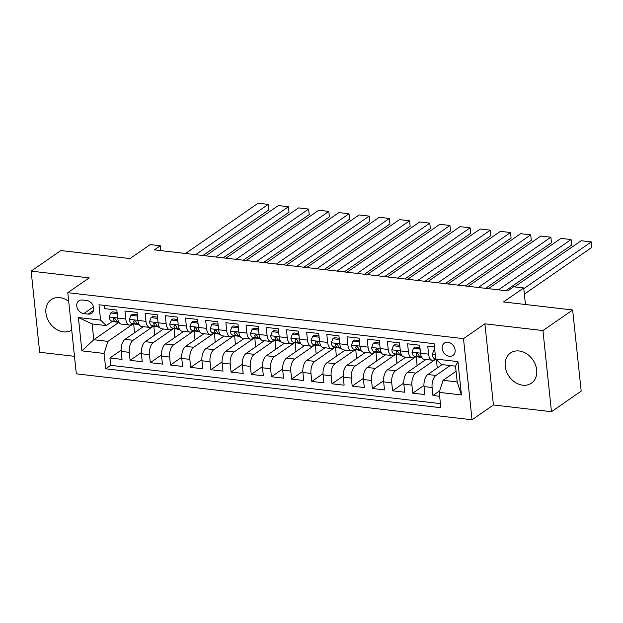 <?xml version="1.0" encoding="UTF-8"?>
<svg xmlns="http://www.w3.org/2000/svg" width="623" height="623" viewBox="0 0 623 623"><rect width="100%" height="100%" fill="white"/><g stroke="black" fill="none" stroke-linecap="round" stroke-linejoin="round"><path stroke-width="0.93" d="M519.154 350.983A18.363 14.493 -124.7 0 0 510.502 352.992A18.363 14.493 -124.7 0 0 506.46 371.448A18.363 14.493 -124.7 0 0 522.752 385.193A18.363 14.493 -124.7 0 0 531.411 383.184A18.363 14.493 -124.7 0 0 535.445 364.72A18.363 14.493 -124.7 0 0 519.154 350.983M68.709 301.384A18.363 14.493 -124.7 0 0 59.863 297.646A18.363 14.493 -124.7 0 0 51.203 299.655A18.363 14.493 -124.7 0 0 47.169 318.112A18.363 14.493 -124.7 0 0 63.46 331.857A18.363 14.493 -124.7 0 0 71.723 330.104M447.921 342.253A7.531 5.942 -124.7 0 0 444.37 343.078A7.531 5.942 -124.7 0 0 442.712 350.648A7.531 5.942 -124.7 0 0 449.393 356.286A7.531 5.942 -124.7 0 0 452.944 355.46A7.531 5.942 -124.7 0 0 454.603 347.891A7.531 5.942 -124.7 0 0 447.921 342.253M551.464 411.71L581.189 391.119L572.654 309.981L542.937 330.564L484.896 323.82L463.496 338.647L472.024 419.785L493.424 404.966L551.464 411.71L542.937 330.564M463.496 338.647L67.79 292.693L76.325 373.831L472.024 419.785M67.79 292.693L89.19 277.874L31.15 271.13L39.677 352.275L74.48 356.317M31.15 271.13L60.867 250.547L130.02 258.576L150.229 244.582L160.321 245.75L154.379 249.87L507.683 290.894L513.625 286.782L523.717 287.951L503.509 301.953L572.654 309.981M434.449 346.941L427.76 346.162L428.601 354.168L420.525 353.225A9.415 4.75 96.6 0 0 424.193 359.292L432.269 360.226A9.415 4.75 -83.4 0 1 428.601 354.168M420.525 353.225L419.684 345.228L407.574 343.818L408.415 351.824L400.34 350.881A9.415 4.75 96.6 0 0 404.008 356.948L412.083 357.882A9.415 4.75 -83.4 0 1 408.415 351.824M400.34 350.881L399.499 342.876L387.381 341.474L388.222 349.48L380.147 348.537A9.415 4.75 96.6 0 0 383.823 354.604L391.898 355.538A9.415 4.75 -83.4 0 1 388.222 349.48M380.147 348.537L379.306 340.532L367.196 339.13L368.037 347.136L359.962 346.193A9.415 4.75 96.6 0 0 363.63 352.252L371.705 353.194A9.415 4.75 -83.4 0 1 368.037 347.136M359.962 346.193L359.121 338.188L347.003 336.786L347.844 344.792L339.769 343.849A9.415 4.75 96.6 0 0 343.444 349.908L351.52 350.85A9.415 4.75 -83.4 0 1 347.844 344.792M339.769 343.849L338.928 335.844L326.818 334.442L327.659 342.448L319.583 341.505A9.415 4.75 96.6 0 0 323.251 347.564L331.327 348.506A9.415 4.75 -83.4 0 1 327.659 342.448M319.583 341.505L318.742 333.5L306.633 332.098L307.474 340.096L299.398 339.161A9.415 4.75 96.6 0 0 303.066 345.22L311.142 346.162A9.415 4.75 -83.4 0 1 307.474 340.096M299.398 339.161L298.557 331.156L286.44 329.754L287.281 337.752L279.205 336.817A9.415 4.75 96.6 0 0 282.873 342.876L290.949 343.818A9.415 4.75 -83.4 0 1 287.281 337.752M279.205 336.817L278.364 328.812L266.255 327.402L267.096 335.408L259.02 334.473A9.415 4.75 96.6 0 0 262.688 340.532L270.764 341.474A9.415 4.75 -83.4 0 1 267.096 335.408M259.02 334.473L258.179 326.468L246.062 325.058L246.903 333.064L238.827 332.129A9.415 4.75 96.6 0 0 242.495 338.188L250.571 339.13A9.415 4.75 -83.4 0 1 246.903 333.064M238.827 332.129L237.986 324.124L225.876 322.714L226.717 330.72L218.642 329.785A9.415 4.75 96.6 0 0 222.31 335.844L230.385 336.778A9.415 4.75 -83.4 0 1 226.717 330.72M218.642 329.785L217.801 321.78L205.683 320.37L206.525 328.376L198.449 327.441A9.415 4.75 96.6 0 0 202.117 333.5L210.192 334.434A9.415 4.75 -83.4 0 1 206.525 328.376M198.449 327.441L197.608 319.435L185.498 318.026L186.339 326.031L178.264 325.097A9.415 4.75 96.6 0 0 181.932 331.156L190.007 332.09A9.415 4.75 -83.4 0 1 186.339 326.031M178.264 325.097L177.423 317.091L165.305 315.682L166.146 323.687L158.071 322.753A9.415 4.75 96.6 0 0 161.739 328.812L169.814 329.746A9.415 4.75 -83.4 0 1 166.146 323.687M158.071 322.753L157.23 314.747L145.12 313.338L145.961 321.343L137.885 320.409A9.415 4.75 96.6 0 0 141.553 326.468L149.629 327.402A9.415 4.75 -83.4 0 1 145.961 321.343M137.885 320.409L137.044 312.403L124.927 310.994L125.768 318.999A9.415 4.75 96.6 0 0 129.444 325.058A9.415 4.75 96.6 0 0 131.445 324.474L132.769 323.563M143.313 326.67L125.036 339.333A9.415 4.75 96.6 0 0 121.197 351.395L122.038 359.401L109.928 357.991L121.119 350.243M153.632 326.055L133.112 340.267A9.415 4.75 96.6 0 0 129.273 352.33L130.114 360.335L141.312 352.587M130.114 360.335L142.231 361.745L141.39 353.739A9.415 4.75 96.6 0 1 145.221 341.677L163.499 329.014M183.692 331.358L165.407 344.021A9.415 4.75 96.6 0 0 161.575 356.083L162.416 364.089L150.307 362.679L161.497 354.931M203.877 333.702L185.599 346.365A9.415 4.75 96.6 0 0 181.768 358.427L182.609 366.433L170.492 365.023L181.69 357.275M224.07 336.046L205.785 348.709A9.415 4.75 96.6 0 0 201.953 360.772L202.794 368.777L190.685 367.368L201.875 359.619M244.255 338.39L225.978 351.053A9.415 4.75 96.6 0 0 222.146 363.116L222.987 371.121L210.87 369.719L222.061 361.963M264.448 340.734L246.163 353.397A9.415 4.75 96.6 0 0 242.331 365.46L243.172 373.465L231.063 372.063L242.254 364.307M284.633 343.078L266.356 355.741A9.415 4.75 96.6 0 0 262.524 367.804L263.365 375.809L251.248 374.407L262.439 366.651M304.818 345.422L286.541 358.085A9.415 4.75 96.6 0 0 282.71 370.148L283.551 378.153L271.441 376.751L282.632 368.995M325.011 347.774L306.734 360.429A9.415 4.75 96.6 0 0 302.895 372.499L303.744 380.497L291.626 379.096L302.817 371.339M345.197 350.118L326.919 362.773A9.415 4.75 96.6 0 0 323.088 374.844L323.929 382.841L311.812 381.44L323.01 373.683M365.389 352.462L347.112 365.117A9.415 4.75 96.6 0 0 343.273 377.188L344.114 385.193L332.004 383.784L343.195 376.027M385.575 354.806L367.297 367.461A9.415 4.75 96.6 0 0 363.466 379.532L364.307 387.537L352.19 386.128L363.388 378.379M405.768 357.15L387.49 369.805A9.415 4.75 96.6 0 0 383.651 381.876L384.492 389.881L372.383 388.472L383.573 380.723M425.953 359.494L407.676 372.149A9.415 4.75 96.6 0 0 403.844 384.22L404.685 392.225L392.568 390.816L403.766 383.067M442.159 364.595L427.861 374.501A9.415 4.75 96.6 0 0 424.029 386.564L424.87 394.569L412.761 393.16L423.952 385.411M432.269 360.226A9.415 4.75 -83.4 0 0 434.278 359.642L435.594 358.731M412.083 357.882A9.415 4.75 -83.4 0 0 414.093 357.298L415.409 356.387M391.898 355.538A9.415 4.75 -83.4 0 0 393.9 354.954L395.223 354.043M371.705 353.194A9.415 4.75 -83.4 0 0 373.714 352.61L375.03 351.699M351.52 350.85A9.415 4.75 -83.4 0 0 353.529 350.266L354.845 349.355M331.327 348.506A9.415 4.75 -83.4 0 0 333.336 347.922L334.652 347.011M311.142 346.162A9.415 4.75 -83.4 0 0 313.151 345.578L314.467 344.667M290.949 343.818A9.415 4.75 -83.4 0 0 292.958 343.234L294.274 342.323M270.764 341.474A9.415 4.75 -83.4 0 0 272.773 340.89L274.089 339.979M250.571 339.13A9.415 4.75 -83.4 0 0 252.58 338.546L253.896 337.635M230.385 336.778A9.415 4.75 -83.4 0 0 232.395 336.202L233.711 335.291M210.192 334.434A9.415 4.75 -83.4 0 0 212.202 333.858L213.518 332.947M190.007 332.09A9.415 4.75 -83.4 0 0 192.016 331.514L193.332 330.603M169.814 329.746A9.415 4.75 -83.4 0 0 171.823 329.17L173.139 328.251M149.629 327.402A9.415 4.75 -83.4 0 0 151.638 326.826L152.954 325.907M83.755 313.61L88.193 314.124A7.297 5.763 -124.7 0 0 91.636 313.322A7.297 5.763 -124.7 0 0 93.24 305.986A7.297 5.763 -124.7 0 0 86.768 300.527L82.322 300.013A7.297 5.763 -124.7 0 0 78.88 300.808A7.297 5.763 -124.7 0 0 77.275 308.144A7.297 5.763 -124.7 0 0 83.755 313.61L93.512 306.843M456.075 371.285L443.062 380.303L457.189 381.938L455.53 366.153L441.403 364.51L435.726 359.035L434.106 343.678L98.979 304.764L100.591 320.113L106.268 325.588L112.576 321.219M435.726 359.035L457.928 361.613L461.433 394.943L439.231 392.365L440.843 407.715L105.708 368.8L104.096 353.443L81.886 350.866L78.381 317.535L100.591 320.113M450.234 365.537L435.936 375.435L427.861 374.501M435.859 359.167L415.751 373.091L407.676 372.149M416.086 356.535L395.566 370.747L387.49 369.805M395.893 354.191L375.373 368.403L367.297 367.461M375.708 351.847L355.188 366.059L347.112 365.117M355.515 349.503L334.995 363.715L326.919 362.773M335.33 347.159L314.81 361.371L306.734 360.429M315.137 344.807L294.617 359.027L286.541 358.085M294.952 342.463L274.432 356.675L266.356 355.741M274.766 340.119L254.239 354.331L246.163 353.397M254.573 337.775L234.053 351.987L225.978 351.053M234.388 335.431L213.86 349.643L205.785 348.709M214.195 333.087L193.675 347.299L185.599 346.365M194.01 330.743L173.482 344.955L165.407 344.021M173.817 328.399L153.297 342.611L145.221 341.677M109.928 357.991L110.699 365.343L440.414 403.626M435.936 375.435A9.415 4.75 -83.4 0 0 432.105 387.498L432.946 395.504L439.636 396.283M412.761 393.16L411.92 385.154A9.415 4.75 -83.4 0 1 415.751 373.091M392.568 390.816L391.727 382.81A9.415 4.75 -83.4 0 1 395.566 370.747M372.383 388.472L371.542 380.466A9.415 4.75 -83.4 0 1 375.373 368.403M352.19 386.128L351.349 378.122A9.415 4.75 -83.4 0 1 355.188 366.059M332.004 383.784L331.163 375.778A9.415 4.75 -83.4 0 1 334.995 363.715M311.812 381.44L310.97 373.434A9.415 4.75 -83.4 0 1 314.81 361.371M291.626 379.096L290.785 371.09A9.415 4.75 -83.4 0 1 294.617 359.027M271.441 376.751L270.6 368.746A9.415 4.75 -83.4 0 1 274.432 356.675M251.248 374.407L250.407 366.402A9.415 4.75 -83.4 0 1 254.239 354.331M231.063 372.063L230.222 364.058A9.415 4.75 -83.4 0 1 234.053 351.987M210.87 369.719L210.029 361.714A9.415 4.75 -83.4 0 1 213.86 349.643M190.685 367.368L189.844 359.37A9.415 4.75 -83.4 0 1 193.675 347.299M170.492 365.023L169.651 357.026A9.415 4.75 -83.4 0 1 173.482 344.955M150.307 362.679L149.465 354.674A9.415 4.75 -83.4 0 1 153.297 342.611M104.399 305.387L104.742 308.65L116.851 310.059L117.692 318.057A9.415 4.75 96.6 0 0 121.368 324.124L129.444 325.058M106.268 325.588L92.134 323.952L93.793 339.737L107.927 341.381L104.096 353.443M118.658 322.519L93.793 339.737L81.886 350.866M133.439 323.711L107.927 341.381M525.462 304.499L523.717 287.951M160.835 250.617L160.321 245.75M110.699 365.343L105.708 368.8M134.443 332.807L133.704 323.765M133.509 323.898L135.284 324.108M432.946 395.504L439.721 390.816M154.636 335.158L153.889 326.109M153.702 326.242L155.477 326.452M174.822 337.502L174.082 328.453M173.887 328.586L175.663 328.796M195.015 339.846L194.267 330.797M194.072 330.93L195.856 331.14M215.2 342.191L214.452 333.141M214.265 333.274L216.041 333.484M235.393 344.535L234.645 335.486M234.45 335.618L236.234 335.828M255.578 346.879L254.83 337.83M254.643 337.962L256.419 338.172M275.771 349.223L275.023 340.174M274.829 340.314L276.604 340.516M295.956 351.567L295.209 342.525M295.022 342.658L296.797 342.86M316.141 353.911L315.402 344.869M315.207 345.002L316.982 345.204M336.334 356.255L335.587 347.213M335.4 347.346L337.175 347.548M356.52 358.599L355.78 349.558M355.585 349.69L357.361 349.892M376.713 360.943L375.965 351.902M375.778 352.034L377.554 352.236M396.898 363.287L396.158 354.246M395.963 354.378L397.739 354.58M417.091 365.631L416.343 356.59M416.148 356.722L417.932 356.924M437.276 367.975L436.404 359.689M439.231 392.365L443.062 380.303M92.134 323.952L78.381 317.535M457.928 361.613L455.53 366.153M461.433 394.943L457.189 381.938M484.896 323.82L493.424 404.966M117.342 314.67L116.789 313.649L110.738 312.948L109.181 317.099A6.238 3.146 96.6 0 0 111.447 320.977L119.149 322.628A18.012 9.088 96.6 0 0 119.18 322.636L119.149 322.628M185.561 253.491L258.156 203.215L268.256 204.383L268.832 209.865L268.256 204.383L195.661 254.659M202.934 255.508L268.832 209.865M117.108 312.435L112.28 311.874L110.738 312.948M118.752 321.927L117.708 321.709A6.238 3.146 -83.4 0 1 115.753 319.365L114.141 318.003L113.331 319.085A6.238 3.146 96.6 0 0 115.286 321.421L118.9 322.2M116.789 313.649L117.202 313.369M137.527 317.014L136.982 315.993L130.923 315.293L129.366 319.443A6.238 3.146 96.6 0 0 131.632 323.321L139.334 324.972A18.012 9.088 96.6 0 0 139.365 324.98L139.334 324.972M205.754 255.835L278.349 205.559L288.441 206.727L289.017 212.209L288.441 206.727L215.846 257.011M223.12 257.852L289.017 212.209M137.294 314.779L132.465 314.218L130.923 315.293M138.945 324.272L137.893 324.053A6.238 3.146 -83.4 0 1 135.946 321.709L134.327 320.347L133.524 321.429A6.238 3.146 96.6 0 0 135.471 323.773L139.093 324.544M136.982 315.993L137.395 315.713M157.72 319.358L157.167 318.337L151.109 317.637L149.559 321.787A6.238 3.146 96.6 0 0 151.825 325.665L159.527 327.316A18.012 9.088 96.6 0 0 159.558 327.324L159.527 327.316M225.939 258.179L298.534 207.903L308.634 209.079L309.21 214.561L308.634 209.079L236.039 259.355M243.313 260.196L309.21 214.561M157.479 317.123L152.658 316.562L151.109 317.637M159.13 326.623L158.086 326.397A6.238 3.146 -83.4 0 1 156.132 324.053L154.52 322.691L153.71 323.773A6.238 3.146 96.6 0 0 155.657 326.117L159.278 326.888M157.167 318.337L157.58 318.057M177.905 321.702L177.36 320.681L171.302 319.981L169.744 324.131A6.238 3.146 96.6 0 0 172.01 328.01L179.712 329.66A18.012 9.088 96.6 0 0 179.743 329.668M246.132 260.523L318.727 210.247L328.819 211.423L329.396 216.905L328.819 211.423L256.224 261.699M263.498 262.54L329.396 216.905M177.672 319.467L172.844 318.914L171.302 319.981M179.323 328.967L178.271 328.742A6.238 3.146 -83.4 0 1 176.325 326.405L174.705 325.035L173.903 326.117A6.238 3.146 96.6 0 0 175.85 328.461L179.471 329.232M177.36 320.681L177.765 320.401M198.098 324.046L197.546 323.026L191.487 322.325L189.929 326.475A6.238 3.146 96.6 0 0 192.203 330.354L199.905 332.004A18.012 9.088 96.6 0 0 199.928 332.012L199.905 332.004M266.317 262.867L338.912 212.591L349.005 213.767L349.581 219.249L349.005 213.767L276.417 264.043M283.683 264.884L349.581 219.249M197.857 321.818L193.037 321.258L191.487 322.325M199.508 331.311L198.457 331.086A6.238 3.146 -83.4 0 1 196.51 328.749L194.898 327.379L194.088 328.461A6.238 3.146 96.6 0 0 196.035 330.805L199.656 331.576M197.546 323.026L197.958 322.745M218.284 326.397L217.739 325.37L211.68 324.669L210.122 328.819A6.238 3.146 96.6 0 0 212.388 332.705L220.09 334.349A18.012 9.088 96.6 0 0 220.121 334.356L220.09 334.349M286.51 265.211L359.105 214.935L369.198 216.111L369.774 221.593L369.198 216.111L296.603 266.387M303.876 267.228L369.774 221.593M218.05 324.162L213.222 323.602L211.68 324.669M219.701 333.655L218.65 333.43A6.238 3.146 -83.4 0 1 216.703 331.093L215.083 329.723L214.273 330.813A6.238 3.146 96.6 0 0 216.228 333.149L219.841 333.92M217.739 325.37L218.143 325.089M238.469 328.742L237.924 327.714L231.865 327.013L230.308 331.163A6.238 3.146 96.6 0 0 232.581 335.049L240.283 336.693A18.012 9.088 96.6 0 0 240.307 336.7L240.283 336.693M306.695 267.555L379.29 217.279L389.383 218.455L389.959 223.937L389.383 218.455L316.788 268.731M324.061 269.572L389.959 223.937M238.235 326.507L233.415 325.946L231.865 327.013M239.886 335.999L238.835 335.774A6.238 3.146 -83.4 0 1 236.888 333.437L235.276 332.067L234.466 333.157A6.238 3.146 96.6 0 0 236.413 335.493L240.034 336.264M237.924 327.714L238.336 327.433M258.662 331.086L258.117 330.065L252.058 329.357L250.501 333.507A6.238 3.146 96.6 0 0 252.767 337.393L260.469 339.037A18.012 9.088 96.6 0 0 260.5 339.044L260.469 339.037M326.888 269.899L399.483 219.623L409.576 220.799L410.152 226.281L409.576 220.799L336.981 271.075M344.254 271.916L410.152 226.281M258.428 328.851L253.6 328.29L252.058 329.357M260.079 338.344L259.028 338.118A6.238 3.146 -83.4 0 1 257.073 335.781L255.461 334.411L254.651 335.501A6.238 3.146 96.6 0 0 256.606 337.837L260.219 338.608M258.117 330.065L258.522 329.777M278.847 333.43L278.302 332.409L272.243 331.701L270.686 335.852A6.238 3.146 96.6 0 0 272.96 339.737L280.661 341.381A18.012 9.088 96.6 0 0 280.685 341.388L280.661 341.381M347.073 272.243L419.668 221.967L429.761 223.143L430.337 228.625L429.761 223.143L357.166 273.419M364.439 274.26L430.337 228.625M278.613 331.195L273.793 330.634L272.243 331.701M280.264 340.688L279.213 340.462A6.238 3.146 -83.4 0 1 277.266 338.125L275.654 336.755L274.844 337.845A6.238 3.146 96.6 0 0 276.791 340.181L280.412 340.952M278.302 332.409L278.715 332.121M299.04 335.774L298.487 334.753L292.436 334.045L290.879 338.196A6.238 3.146 96.6 0 0 293.145 342.082L300.847 343.725A18.012 9.088 96.6 0 0 300.878 343.732L300.847 343.725M367.266 274.587L439.861 224.311L449.954 225.487L450.53 230.969L449.954 225.487L377.359 275.763M384.632 276.604L450.53 230.969M298.806 333.539L293.978 332.978L292.436 334.045M300.45 343.032L299.406 342.806A6.238 3.146 -83.4 0 1 297.451 340.47L295.839 339.099L295.029 340.189A6.238 3.146 96.6 0 0 296.984 342.525L300.598 343.296M298.487 334.753L298.9 334.465M319.225 338.118L318.68 337.098L312.621 336.389L311.064 340.54A6.238 3.146 96.6 0 0 313.338 344.426L321.04 346.069A18.012 9.088 96.6 0 0 321.063 346.077L321.04 346.069M387.451 276.939L460.047 226.655L470.139 227.831L470.715 233.314L470.139 227.831L397.544 278.107M404.818 278.956L470.715 233.314M318.992 335.883L314.171 335.322L312.621 336.389M320.643 345.376L319.591 345.15A6.238 3.146 -83.4 0 1 317.644 342.814L316.032 341.443L315.222 342.533A6.238 3.146 96.6 0 0 317.169 344.869L320.79 345.64M318.68 337.098L319.093 336.809M339.418 340.462L338.865 339.442L332.814 338.733L331.257 342.891A6.238 3.146 96.6 0 0 333.523 346.77L341.225 348.413A18.012 9.088 96.6 0 0 341.256 348.421L341.225 348.413M407.644 279.283L480.232 229.007L490.332 230.175L490.908 235.658L490.332 230.175L417.737 280.451M425.011 281.3L490.908 235.658M339.185 338.227L334.356 337.666L332.814 338.733M340.828 347.72L339.784 347.494A6.238 3.146 -83.4 0 1 337.83 345.158L336.218 343.787L335.408 344.877A6.238 3.146 96.6 0 0 337.362 347.213L340.976 347.984M338.865 339.442L339.278 339.153M359.603 342.806L359.058 341.786L353 341.085L351.442 345.235A6.238 3.146 96.6 0 0 353.716 349.114L361.41 350.765A18.012 9.088 96.6 0 0 361.441 350.765L361.41 350.765M427.83 281.627L500.425 231.351L510.517 232.519L511.094 238.002L510.517 232.519L437.922 282.795M445.196 283.644L511.094 238.002M359.37 340.571L354.549 340.01L353 341.085M361.021 350.064L359.969 349.838A6.238 3.146 -83.4 0 1 358.023 347.502L356.411 346.131L355.601 347.221A6.238 3.146 96.6 0 0 357.547 349.558L361.169 350.336M359.058 341.786L359.471 341.497M379.796 345.15L379.243 344.13L373.193 343.429L371.635 347.579A6.238 3.146 96.6 0 0 373.901 351.458L381.603 353.109A18.012 9.088 96.6 0 0 381.634 353.109L381.603 353.109M448.015 283.971L520.61 233.695L530.71 234.863L531.287 240.346L530.71 234.863L458.115 285.139M465.389 285.988L531.287 240.346M379.563 342.915L374.735 342.354L373.193 343.429M381.206 352.408L380.162 352.182A6.238 3.146 -83.4 0 1 378.208 349.846L376.596 348.475L375.786 349.565A6.238 3.146 96.6 0 0 377.74 351.902L381.354 352.68M379.243 344.13L379.656 343.841M399.982 347.494L399.436 346.474L393.378 345.773L391.82 349.924A6.238 3.146 96.6 0 0 394.086 353.802L401.788 355.453A18.012 9.088 96.6 0 0 401.819 355.453L401.788 355.453M468.208 286.315L540.803 236.039L550.896 237.207L551.472 242.69L550.896 237.207L478.3 287.483M485.574 288.332L551.472 242.69M399.748 345.259L394.92 344.698L393.378 345.773M401.399 354.752L400.348 354.526A6.238 3.146 -83.4 0 1 398.401 352.19L396.781 350.819L395.979 351.909A6.238 3.146 96.6 0 0 397.926 354.246L401.547 355.024M399.436 346.474L399.849 346.186M420.175 349.838L419.622 348.818L413.563 348.117L412.013 352.268A6.238 3.146 96.6 0 0 414.279 356.146L421.981 357.797A18.012 9.088 96.6 0 0 422.012 357.797L421.981 357.797M488.393 288.659L560.988 238.383L571.089 239.551L571.665 245.034L571.089 239.551L498.493 289.827M505.767 290.676L571.665 245.034M419.933 347.603L415.113 347.042L413.563 348.117M421.584 357.096L420.541 356.87A6.238 3.146 -83.4 0 1 418.586 354.534L416.974 353.171L416.164 354.253A6.238 3.146 96.6 0 0 418.111 356.59L421.732 357.368M419.622 348.818L420.034 348.53M434.838 350.585L433.756 350.461L432.198 354.612A6.238 3.146 96.6 0 0 434.465 358.49L435.695 358.755M514.528 286.884L581.181 240.727L591.274 241.895L591.85 247.378L591.274 241.895L523.795 288.636M524.371 294.118L591.85 247.378M434.753 349.768L433.756 350.461M133.112 340.267L125.036 339.333M129.273 352.33L121.197 351.395M432.105 387.498L424.029 386.564M411.92 385.154L403.844 384.22M391.727 382.81L383.651 381.876M371.542 380.466L363.466 379.532M351.349 378.122L343.273 377.188M331.163 375.778L323.088 374.844M310.97 373.434L302.895 372.499M290.785 371.09L282.71 370.148M270.6 368.746L262.524 367.804M250.407 366.402L242.331 365.46M230.222 364.058L222.146 363.116M210.029 361.714L201.953 360.772M189.844 359.37L181.768 358.427M169.651 357.026L161.575 356.083M149.465 354.674L141.39 353.739M125.768 318.999L117.692 318.057M93.59 310.386L88.193 314.124M117.685 317.979L109.22 316.998M115.286 321.421L111.447 320.977M118.697 321.818L117.708 321.709M114.702 318.135L113.331 319.085M137.878 320.323L129.405 319.342M135.471 323.773L131.632 323.321M138.89 324.162L137.893 324.053M134.895 320.479L133.524 321.429M158.063 322.667L149.59 321.686M155.657 326.117L151.825 325.665M159.075 326.514L158.086 326.397M155.08 322.823L153.71 323.773M178.256 325.011L169.783 324.03M175.85 328.461L172.01 328.01M179.268 328.858L178.271 328.742M175.273 325.167L173.903 326.117M198.441 327.355L189.968 326.374M196.035 330.805L192.203 330.354M199.453 331.202L198.457 331.086M195.458 327.519L194.088 328.461M218.634 329.699L210.161 328.718M216.228 333.149L212.388 332.705M219.646 333.546L218.65 333.43M215.651 329.863L214.273 330.813M238.819 332.043L230.346 331.062M236.413 335.493L232.581 335.049M239.832 335.89L238.835 335.774M235.837 332.207L234.466 333.157M259.012 334.387L250.539 333.406M256.606 337.837L252.767 337.393M260.017 338.234L259.028 338.118M256.022 334.551L254.651 335.501M279.197 336.731L270.725 335.75M276.791 340.181L272.96 339.737M280.21 340.579L279.213 340.462M276.215 336.895L274.844 337.845M299.383 339.076L290.918 338.094M296.984 342.525L293.145 342.082M300.395 342.923L299.406 342.806M296.4 339.239L295.029 340.189M319.576 341.427L311.103 340.438M317.169 344.869L313.338 344.426M320.588 345.267L319.591 345.15M316.593 341.583L315.222 342.533M339.761 343.771L331.296 342.782M337.362 347.213L333.523 346.77M340.773 347.611L339.784 347.494M336.778 343.927L335.408 344.877M359.954 346.115L351.481 345.126M357.547 349.558L353.716 349.114M360.966 349.955L359.969 349.838M356.971 346.271L355.601 347.221M380.139 348.459L371.674 347.47M377.74 351.902L373.901 351.458M381.151 352.299L380.162 352.182M377.156 348.615L375.786 349.565M400.332 350.804L391.859 349.815M397.926 354.246L394.086 353.802M401.344 354.643L400.348 354.526M397.349 350.959L395.979 351.909M420.517 353.148L412.044 352.159M418.111 356.59L414.279 356.146M421.53 356.987L420.541 356.87M417.535 353.303L416.164 354.253M435.282 354.861L432.237 354.51M435.679 358.63L434.465 358.49"/></g></svg>
